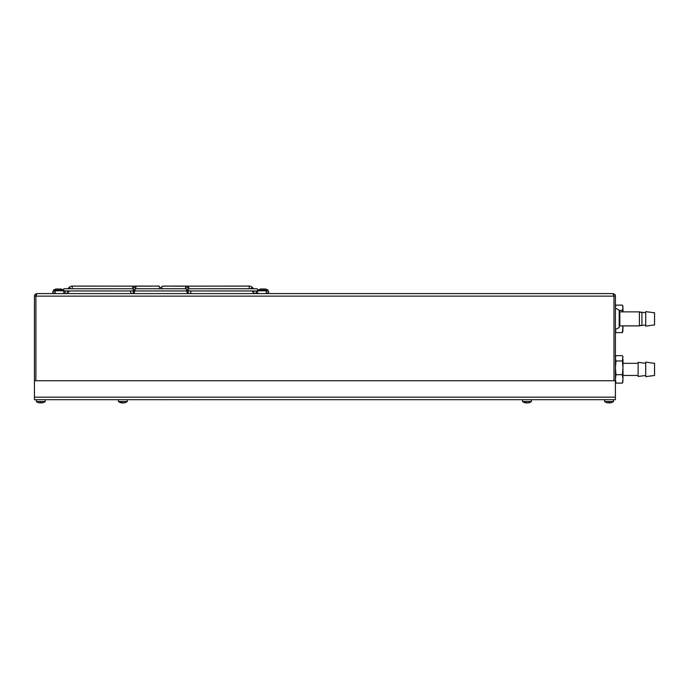 <?xml version="1.0" encoding="UTF-8"?>
<svg xmlns="http://www.w3.org/2000/svg" width="689" height="689" viewBox="0 0 689 689"><rect width="100%" height="100%" fill="white"/><g stroke="black" fill="none" stroke-linecap="round" stroke-linejoin="round"><path stroke-width="1.03" d="M615.398 330.866L616 332.606L615.398 329.445L619.187 327.602L619.187 310.145L615.398 308.121M34.45 296.141L34.45 380.75L34.45 296.098L34.872 294.737L34.45 296.141L35.888 296.141L36.973 293.609L612.874 293.609L613.959 296.141L615.398 296.141L615.398 399.698L34.45 399.698L34.45 380.75L615.398 380.75M613.839 293.807L614.976 294.728L612.891 293.609M615.398 296.141L615.208 295.168M614.657 294.349L615.182 295.116M35.57 294.039L36.973 293.609L35.57 294.039M36.956 293.609L34.579 295.348M34.45 296.106L34.51 295.598M170.846 286.168L249.237 286.099A4.263 4.263 0 0 1 252.252 287.347L253.655 288.751L257.075 288.751L187.882 288.751M251.847 290.956L253.251 292.36A4.263 4.263 0 0 0 256.265 293.609L256.265 290.956M258.857 293.609A1.421 1.335 -90 0 1 257.522 292.188A1.421 1.335 -90 0 1 258.857 290.767M257.333 290.93L256.859 290.939L257.333 290.93M150.641 286.168L72.25 286.099A4.263 4.263 0 0 0 69.236 287.347L67.832 288.751M69.641 290.956L68.237 292.36A4.263 4.263 0 0 1 65.222 293.609L65.222 290.956M62.63 293.609A1.421 1.335 -90 0 0 63.965 292.188A1.421 1.335 -90 0 0 62.63 290.767M63.345 290.138A1.102 1.102 0 0 1 64.413 288.751L133.606 288.751M133.296 289.854C133.502 288.433 133.709 288.433 133.924 289.854C133.709 291.283 133.502 291.283 133.296 289.854C133.502 288.433 133.709 288.433 133.924 289.854C133.709 291.283 133.502 291.283 133.296 289.854M187.563 289.854C187.778 288.433 187.985 288.433 188.192 289.854C187.985 291.283 187.778 291.283 187.563 289.854C187.778 288.433 187.985 288.433 188.192 289.854C187.985 291.283 187.778 291.283 187.563 289.854M189.906 290.896L187.882 290.956M188.114 292.188A1.421 1.361 -90 0 1 189.475 290.767A1.421 1.361 -90 0 1 190.836 292.188A1.421 1.361 -90 0 1 189.475 293.609A1.421 1.361 -90 0 1 188.114 292.188M131.969 290.836L132.529 290.836L131.969 290.836M133.373 292.188A1.421 1.361 -90 0 0 132.012 290.767A1.421 1.361 -90 0 0 130.652 292.188A1.421 1.361 -90 0 0 132.012 293.609A1.421 1.361 -90 0 0 133.373 292.188M65.033 290.767L63.844 290.801A1.102 1.102 0 0 1 63.5 290.474M654.55 375.453L654.55 363.327L645.714 362.13L645.714 376.65L654.55 375.453M645.714 375.453L638.135 376.478L638.135 362.293L645.714 363.327M615.398 381.387L616 383.127L615.398 378.907L616 374.695L615.398 367.823L616 360.958L615.398 358.306M615.398 357.97L616 355.653L622.374 355.653L622.822 356.402L622.374 360.958L622.977 367.823L622.374 374.695L622.977 378.907L622.374 383.127L622.977 381.387M622.977 380.139L622.977 379.432M622.977 366.97L622.977 359.339M622.977 378.382L622.977 368.684M622.374 383.127L616 383.127M622.374 374.695L616 374.695M622.374 360.958L616 360.958M654.55 324.932L654.55 312.806L645.714 311.609L645.714 326.13L654.55 324.932M638.729 325.88L638.135 325.88M615.398 307.458L616 305.132L622.374 305.132L622.977 307.785L622.374 310.438L622.744 311.859M622.899 325.88L622.374 332.606L622.977 330.866M622.977 329.626L622.977 328.911M622.977 309.352L622.977 308.827M622.977 327.869L622.977 325.88M622.977 311.859L622.977 308.121M638.135 311.859L638.729 311.859M622.374 332.606L616 332.606M622.374 310.438L619.187 310.438M123.917 402.901L123.917 402.901A7.57 3.402 -96.7 0 0 124.029 402.893A7.579 7.579 0 0 0 127.276 401.558L118.439 401.558A7.579 7.579 0 0 0 121.677 402.893M121.893 402.858A7.57 7.501 139.6 0 0 122.478 402.901A7.57 6.158 100.3 0 0 122.857 402.876A7.57 6.718 -103.1 0 0 123.081 402.901A7.57 7.519 152.3 0 0 123.159 402.901M123.822 402.858A7.57 0.672 -96 0 0 123.874 402.901A7.57 4.332 -97.3 0 0 124.132 402.876A7.57 4.332 -97.3 0 0 124.339 402.824A7.536 7.364 -119.2 0 0 125.286 402.565A7.398 3.092 -96.6 0 1 124.812 402.565A7.536 5.831 99.5 0 1 124.046 402.824A7.57 7.501 -139.6 0 1 123.228 402.901A7.57 6.158 -100.3 0 1 122.556 402.824A7.536 1.404 -96.1 0 1 122.349 402.565A7.398 6.675 104 0 1 121.841 402.583A7.398 6.675 104 0 1 121.333 402.565A7.536 4.702 97.7 0 0 121.919 402.824A7.57 0.672 96 0 1 121.832 402.901A7.57 4.332 97.3 0 1 121.574 402.876A7.57 4.332 97.3 0 1 121.367 402.824M527.955 402.858A7.57 0.672 -96 0 0 528.015 402.901A7.57 4.332 -97.3 0 0 528.274 402.876A7.57 4.332 -97.3 0 0 528.48 402.824A7.536 7.364 -119.2 0 0 529.428 402.565A7.398 3.092 -96.6 0 1 528.954 402.565A7.536 5.831 99.5 0 1 528.187 402.824A7.57 7.501 -139.6 0 1 527.369 402.901A7.57 6.158 -100.3 0 1 526.689 402.824A7.536 1.404 -96.1 0 1 526.482 402.565A7.398 6.675 104 0 1 525.974 402.583A7.398 6.675 104 0 1 525.466 402.565A7.536 4.702 97.7 0 0 526.051 402.824A7.57 0.672 96 0 1 525.974 402.901A7.57 4.332 97.3 0 1 525.716 402.876L525.716 402.876A7.57 4.332 97.3 0 1 525.509 402.824M528.274 402.876A7.579 7.579 0 0 0 531.417 401.558L531.417 399.698L531.417 401.558L522.572 401.558A7.579 7.579 0 0 0 525.716 402.876A7.57 4.332 97.3 0 0 525.974 402.901M526.034 402.858A7.57 7.501 139.6 0 0 526.62 402.901A7.57 6.158 100.3 0 0 526.99 402.876M604.666 399.698L604.666 401.558A7.579 7.579 0 0 0 606.664 402.583L606.664 402.583M613.503 399.698L613.503 401.558L604.666 401.558M611.505 402.565L611.505 402.565A7.536 7.269 113.4 0 1 610.557 402.824A7.57 6.52 -101.9 0 1 609.851 402.901A7.57 3.764 -96.9 0 1 609.438 402.824A7.536 1.817 -96.2 0 0 609.644 402.565A7.398 7.355 180 0 1 608.525 402.565A7.536 1.817 96.2 0 0 608.731 402.824A7.57 3.764 96.9 0 1 608.318 402.901A7.57 6.52 101.9 0 1 607.612 402.824A7.536 7.269 -113.4 0 1 606.664 402.565M36.345 399.698L36.345 401.558A7.579 7.579 0 0 0 38.343 402.583L38.343 402.583M45.181 399.698L45.181 401.558L36.345 401.558M43.183 402.565L43.183 402.565A7.536 7.269 113.4 0 1 42.236 402.824A7.57 6.52 -101.9 0 1 41.529 402.901A7.57 3.764 -96.9 0 1 41.116 402.824A7.536 1.817 -96.2 0 0 41.323 402.565A7.398 7.355 180 0 1 40.203 402.565A7.536 1.817 96.2 0 0 40.41 402.824A7.57 3.764 96.9 0 1 39.996 402.901A7.57 6.52 101.9 0 1 39.29 402.824A7.536 7.269 -113.4 0 1 38.343 402.565M257.695 290.767L268.09 290.767L268.09 290.138L257.987 290.138M258.16 290.06L260.451 289.001L265.627 289.001L268.09 290.138M53.398 290.138L63.5 290.138L61.037 289.001L55.861 289.001L53.398 290.138L53.398 290.767L63.793 290.767M196.718 399.698L196.27 399.723A8.182 8.182 0 0 1 196.089 399.698M198.019 399.723L198.466 399.723A8.182 8.182 0 0 0 198.647 399.698M160.089 399.698L159.65 399.723A8.182 8.182 0 0 1 159.469 399.698M161.39 399.723L161.837 399.723A8.182 8.182 0 0 0 162.018 399.698M639.409 325.88L639.409 311.859L641.933 312.685L641.933 325.062L639.409 325.88L619.833 325.88L619.833 311.859L619.187 311.213M35.888 380.75L35.888 296.141L613.959 296.141L613.959 380.75M615.398 397.174L34.45 397.174M254.654 290.956L253.251 292.36M256.325 290.956L256.325 293.609M72.25 286.099L72.25 288.751M69.236 287.347L70.64 288.751M65.162 290.956L65.162 293.609M162.363 288.751A1.421 1.361 -90 0 1 163.043 286.099L186.934 286.099C188.321 286.615 188.967 287.235 188.872 287.968L189.087 288.751M186.108 288.588L186.133 288.734A1.421 0.965 -15.7 0 1 187.503 287.365A1.421 0.965 -15.7 0 1 187.787 287.347A1.421 0.965 -15.7 0 1 188.872 287.968M186.133 288.734L186.986 291.74A1.421 0.965 -15.7 0 1 187.649 290.612M186.986 291.74C186.822 292.463 187.468 293.083 188.915 293.609A1.421 1.361 -90 0 1 188.235 290.956M159.116 288.751A1.421 1.361 -90 0 0 158.436 286.099L160.27 287.52L158.849 288.941M135.371 288.657A1.421 1.361 -90 0 0 134.553 286.099C133.166 286.615 132.521 287.235 132.615 287.968L132.391 288.751M135.371 288.588L135.354 288.734A1.421 0.965 -164.3 0 0 133.985 287.365A1.421 0.965 -164.3 0 0 133.7 287.347A1.421 0.965 -164.3 0 0 132.615 287.968M252.252 287.347L250.848 288.751M249.237 286.099L249.237 288.751M66.833 290.956L68.237 292.36M186.116 288.657A1.421 1.361 -90 0 1 186.934 286.099M186.762 290.956L134.725 290.956L134.501 291.74A1.421 0.965 -164.3 0 0 133.838 290.612M135.354 288.734L134.501 291.74C134.596 292.472 133.959 293.092 132.572 293.609A1.421 1.361 -90 0 0 133.253 290.956M612.952 293.609L612.874 293.609C614.588 294.151 615.389 294.737 615.277 295.348M36.973 293.609L34.588 295.323M162.845 286.116L161.217 287.52L162.638 288.941M134.553 286.099L158.642 286.116M258.142 290.138L257.075 288.751M185.901 288.751L135.587 288.751M52.571 292.188L53.992 290.767L55.413 292.188L53.992 293.609L52.571 292.188M268.917 292.188L267.496 293.609L266.075 292.188L267.496 290.767L268.917 292.188M73.852 290.956L131.332 290.956M258.177 289.854L257.075 290.956L189.914 290.956M133.606 290.956L132.925 290.956M131.573 290.956L64.413 290.956M187.365 292.67L187.089 292.067M638.135 375.453L622.977 375.453M615.561 356.402L615.398 357.393M622.813 356.402L622.977 357.393M638.135 363.327L622.977 363.327M645.714 324.932L639.892 325.725M615.561 305.882L615.398 306.872M622.813 305.882L622.977 306.872M645.714 312.806L639.892 312.022M127.276 399.698L127.276 401.558A7.579 7.579 0 0 1 124.132 402.876M118.439 399.698L118.439 401.558A7.579 7.579 0 0 0 121.574 402.876M522.572 401.558L522.572 399.698L522.572 401.558A7.579 7.579 0 0 0 525.716 402.876M611.505 402.583A7.579 7.579 0 0 0 613.503 401.558M43.183 402.583A7.579 7.579 0 0 0 45.181 401.558M639.409 311.859L619.833 311.859M619.833 325.88L619.187 326.526"/></g></svg>
